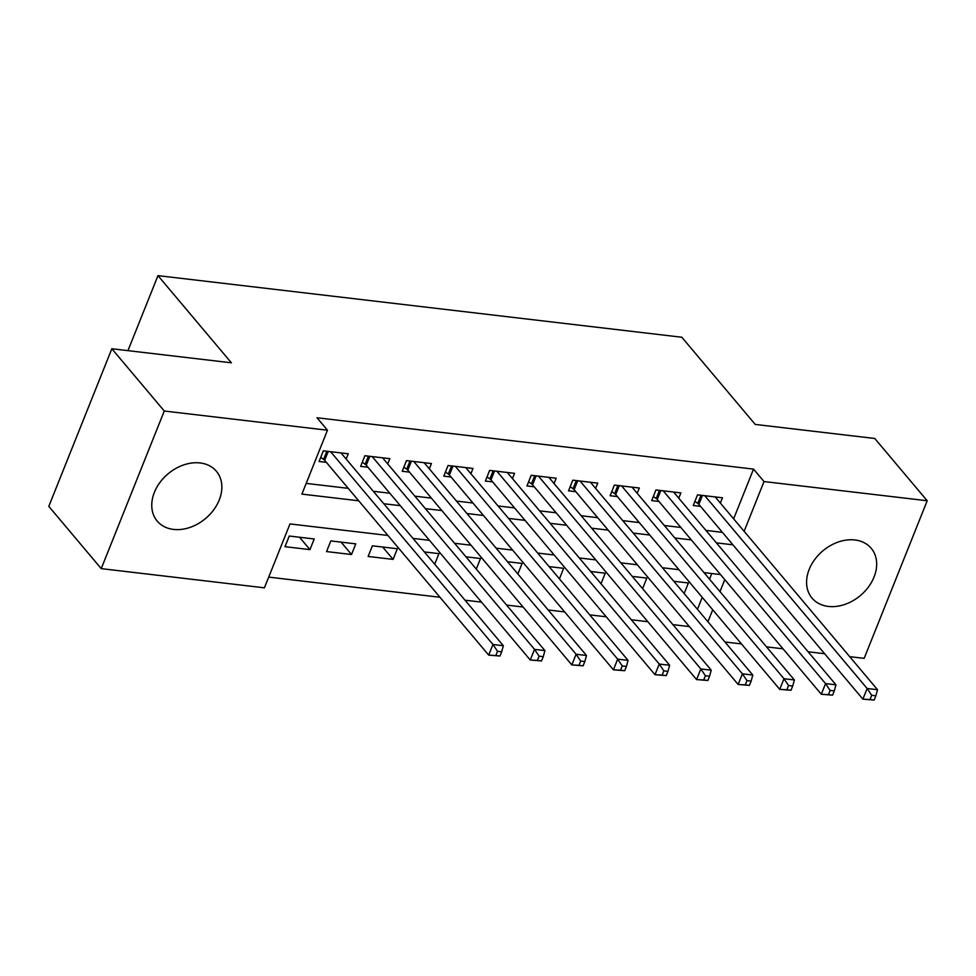 <?xml version="1.0" encoding="UTF-8"?>
<svg xmlns="http://www.w3.org/2000/svg" width="976" height="976" viewBox="0 0 976 976"><rect width="100%" height="100%" fill="white"/><g stroke="black" fill="none" stroke-linecap="round" stroke-linejoin="round"><path stroke-width="1.46" d="M200.092 462.953A38.674 29.17 -40.1 0 1 216.391 471.262A38.674 29.17 -40.1 0 1 213.683 509.887A38.674 29.17 -40.1 0 1 173.521 529.407A38.674 29.17 -40.1 0 1 157.221 521.099A38.674 29.17 -40.1 0 1 159.93 482.473A38.674 29.17 -40.1 0 1 200.092 462.953M854.915 539.972A38.674 29.17 -40.1 0 1 871.214 548.292A38.674 29.17 -40.1 0 1 868.506 586.905A38.674 29.17 -40.1 0 1 828.343 606.425A38.674 29.17 -40.1 0 1 812.044 598.117A38.674 29.17 -40.1 0 1 814.753 559.492A38.674 29.17 -40.1 0 1 854.915 539.972M387.899 535.446L289.982 523.929L264.423 587.82L101.236 568.63L48.8 506.361L111.837 348.749L231.373 362.804L157.966 275.635L681.821 337.245L755.229 424.426L874.764 438.48L927.2 500.749L864.163 658.361L849.693 656.665M824.622 653.713L808.116 651.773M783.045 648.82L766.538 646.881M741.467 643.928L724.961 641.988M268.705 577.109L439.944 597.251M465.015 600.191L481.522 602.131M506.593 605.083L523.099 607.023M548.17 609.976L564.677 611.915M589.748 614.868L606.255 616.808M631.326 619.76L647.82 621.7M672.903 624.64L689.398 626.592M346.163 459.049L348.273 453.779L323.337 450.839L319.067 461.489L326.35 462.343M387.74 463.942L389.851 458.671L364.902 455.731L360.644 466.382L367.928 467.236M429.318 468.834L431.429 463.551L406.48 460.623L402.222 471.274L409.505 472.128M470.896 473.726L473.006 468.443L448.057 465.515L443.799 476.166L451.083 477.02M512.473 478.618L514.584 473.336L489.635 470.408L485.377 481.058L492.648 481.912M554.051 483.51L556.161 478.228L531.212 475.288L526.955 485.938L534.226 486.804M595.628 488.39L597.739 483.12L572.79 480.18L568.532 490.83L575.803 491.684M637.206 493.283L639.317 488.012L614.368 485.072L610.11 495.723L617.381 496.577M678.771 498.175L680.882 492.904L655.945 489.964L651.687 500.615L658.959 501.469M382.677 547.024L393.096 559.394L368.147 556.466L372.405 545.816L397.354 548.756L393.096 559.394M341.1 542.131L351.519 554.514L326.57 551.574L330.827 540.924L355.776 543.864L351.519 554.514M697.45 609.317L702.232 597.349M709.515 579.158L711.76 573.534M684.164 593.542L688.385 582.977L673.83 581.269M642.586 588.65L646.807 578.097L632.253 576.377M601.009 583.758L605.242 573.205L590.675 571.485M559.431 578.866L563.664 568.313L549.098 566.605M517.866 573.986L522.087 563.42L507.532 561.712M476.288 569.093L480.509 558.528L465.955 556.82M434.71 564.201L438.932 553.636L424.377 551.928M314.199 538.972L289.262 536.031L284.992 546.682L309.941 549.622L314.199 538.972M733.635 518.842L753.521 469.102L316.98 417.765L327.46 430.209L301.901 494.112L358.717 500.786M306.196 483.388L348.237 488.342M373.308 491.282L389.814 493.222M414.885 496.174L431.392 498.114M456.463 501.066L472.957 503.006M498.041 505.958L514.535 507.898M539.618 510.851L556.113 512.79M581.196 515.743L597.69 517.683M622.761 520.623L639.268 522.563M664.339 525.515L680.845 527.455M705.916 530.407L722.423 532.347M720.349 503.067L722.46 497.784L697.523 494.856L693.265 505.507L700.536 506.361M157.966 275.635L127.954 350.64M111.837 348.749L164.273 411.018L327.46 430.209M101.236 568.63L164.273 411.018M753.521 469.102L764.013 481.558L927.2 500.749M744.127 531.298L764.013 481.558M383.8 503.738L400.294 505.678M425.377 508.63L441.872 510.57M466.943 513.522L483.449 515.462M508.52 518.415L525.027 520.354M550.098 523.307L566.605 525.247M591.676 528.187L608.182 530.127M633.253 533.079L649.76 535.019M674.831 537.971L691.325 539.911M716.408 542.863L732.903 544.803M720.508 574.571L704.013 572.619M678.93 569.679L662.436 567.739M637.365 564.787L620.858 562.847M595.787 559.895L579.28 557.955M554.209 555.002L537.703 553.063M512.632 550.11L496.125 548.17M471.054 545.218L454.548 543.278M429.477 540.338L412.97 538.398M707.929 621.773L712.724 609.793M719.995 591.615L724.79 579.634M299.522 537.239L309.941 549.622M874.154 700.048L875.862 695.79L871.702 695.29L869.994 699.56L874.154 700.048L862.882 699.145L867.139 688.495L704.794 495.71M871.702 695.29L867.139 688.495L877.534 689.715L715.188 496.93M869.994 699.56L862.882 699.145L698.853 504.372A4.953 1.879 21.8 0 0 697.779 503.396L694.912 501.359M875.862 695.79L877.534 689.715M832.577 695.156L834.285 690.898L830.125 690.41L828.429 694.668L832.577 695.156L821.304 694.253L825.562 683.603L663.216 490.818M830.125 690.41L825.562 683.603L835.956 684.823L673.611 492.038M828.429 694.668L821.304 694.253L657.275 499.48A4.953 1.879 21.8 0 0 656.201 498.516L653.334 496.479M834.285 690.898L835.956 684.823M790.999 690.264L792.707 686.006L788.547 685.518L786.851 689.776L790.999 690.264L779.726 689.361L783.984 678.71L621.639 485.926M788.547 685.518L783.984 678.71L794.379 679.943L632.033 487.158M786.851 689.776L779.726 689.361L615.71 494.588A4.953 1.879 21.8 0 0 614.624 493.624L611.757 491.587M792.707 686.006L794.379 679.943M749.434 685.372L751.13 681.114L746.969 680.626L745.274 684.884L749.434 685.372L738.149 684.469L742.407 673.83L580.061 481.034M746.969 680.626L742.407 673.83L752.801 675.05L590.456 482.266M745.274 684.884L738.149 684.469L574.132 489.696A4.953 1.879 21.8 0 0 573.046 488.732L570.191 486.695M751.13 681.114L752.801 675.05M707.856 680.479L709.552 676.222L705.392 675.734L703.696 679.991L707.856 680.479L696.571 679.589L700.829 668.938L538.484 476.154M705.392 675.734L700.829 668.938L711.223 670.158L548.878 477.374M703.696 679.991L696.571 679.589L532.554 484.804A4.953 1.879 21.8 0 0 531.469 483.84L528.614 481.802M709.552 676.222L711.223 670.158M666.279 675.599L667.974 671.329L663.826 670.841L662.118 675.099L666.279 675.599L654.994 674.697L659.251 664.046L496.918 471.262M663.826 670.841L659.251 664.046L669.646 665.266L507.313 472.482M662.118 675.099L654.994 674.697L490.977 479.911A4.953 1.879 21.8 0 0 489.891 478.948L487.036 476.91M667.974 671.329L669.646 665.266M624.701 670.707L626.397 666.449L622.249 665.949L620.541 670.219L624.701 670.707L613.416 669.804L617.674 659.154L455.341 466.369M622.249 665.949L617.674 659.154L628.068 660.374L465.735 467.589M620.541 670.219L613.416 669.804L449.399 475.031A4.953 1.879 21.8 0 0 448.313 474.055L445.459 472.018M626.397 666.449L628.068 660.374M583.123 665.815L584.831 661.557L580.671 661.069L578.963 665.327L583.123 665.815L571.838 664.912L576.096 654.262L413.763 461.477M580.671 661.069L576.096 654.262L586.491 655.482L424.157 462.697M578.963 665.327L571.838 664.912L407.822 470.139A4.953 1.879 21.8 0 0 406.736 469.175L403.881 467.138M584.831 661.557L586.491 655.482M541.546 660.923L543.254 656.665L539.094 656.177L537.386 660.435L541.546 660.923L530.261 660.02L534.531 649.369L372.185 456.585M539.094 656.177L534.531 649.369L544.925 650.602L382.58 457.817M537.386 660.435L530.261 660.02L366.244 465.247A4.953 1.879 21.8 0 0 365.158 464.283L362.303 462.246M543.254 656.665L544.925 650.602M499.968 656.031L501.676 651.773L497.516 651.285L495.808 655.543L499.968 656.031L488.695 655.128L492.953 644.489L330.608 451.693M497.516 651.285L492.953 644.489L503.348 645.709L341.002 452.925M495.808 655.543L488.695 655.128L324.666 460.355A4.953 1.879 21.8 0 0 323.581 459.391L320.726 457.354M501.676 651.773L503.348 645.709M702.427 495.43L698.853 504.372M701.024 495.271L697.779 503.396M660.85 490.538L657.275 499.48M659.447 490.379L656.201 498.516M619.272 485.658L615.71 494.588M617.869 485.487L614.624 493.624M577.707 480.765L574.132 489.696M576.304 480.595L573.046 488.732M536.129 475.873L532.554 484.804M534.726 475.702L531.469 483.84M494.551 470.981L490.977 479.911M493.148 470.81L489.891 478.948M452.974 466.089L449.399 475.031M451.571 465.93L448.313 474.055M411.396 461.197L407.822 470.139M409.993 461.038L406.736 469.175M369.819 456.317L366.244 465.247M368.416 456.146L365.158 464.283M328.241 451.424L324.666 460.355M326.838 451.254L323.581 459.391"/></g></svg>
